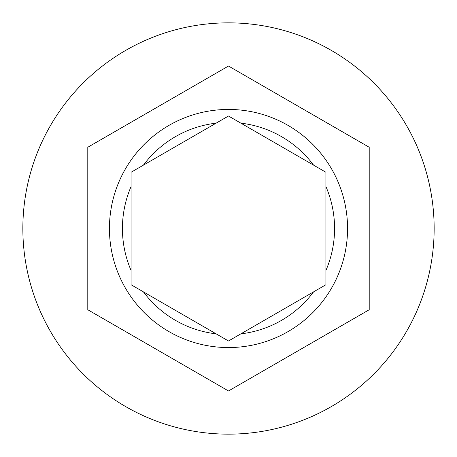 <?xml version="1.0" encoding="UTF-8"?>
<svg xmlns="http://www.w3.org/2000/svg" width="457" height="457" viewBox="0 0 457 457"><rect width="100%" height="100%" fill="white"/><g stroke="black" fill="none" stroke-linecap="round" stroke-linejoin="round"><path stroke-width="0.69" d="M109.44 228.5A119.06 119.06 0 0 1 228.5 109.44A119.06 119.06 0 0 1 347.56 228.5A119.06 119.06 0 0 1 228.5 347.56A119.06 119.06 0 0 1 109.44 228.5A119.06 119.06 0 0 0 228.5 347.56A119.06 119.06 0 0 0 347.56 228.5M131.085 172.26L131.085 284.74L228.5 340.985L325.915 284.74L325.915 172.26L228.5 116.015L131.085 172.26M434.15 228.5A205.65 205.65 0 0 0 228.5 22.85A205.65 205.65 0 0 0 22.85 228.5A205.65 205.65 0 0 0 228.5 434.15A205.65 205.65 0 0 0 434.15 228.5M369.21 147.263L228.5 66.025L87.79 147.263L87.79 309.737L228.5 390.975L369.21 309.737L369.21 147.263M325.915 284.74L313.559 291.874A106.07 106.07 0 0 1 240.856 333.85M131.085 186.525A106.07 106.07 0 0 0 131.085 270.475M216.144 123.15A106.07 106.07 0 0 0 143.441 165.126M313.559 165.126A106.07 106.07 0 0 0 240.856 123.15M325.915 270.475A106.07 106.07 0 0 0 325.915 186.525M143.441 291.874A106.07 106.07 0 0 0 216.144 333.85"/></g></svg>
